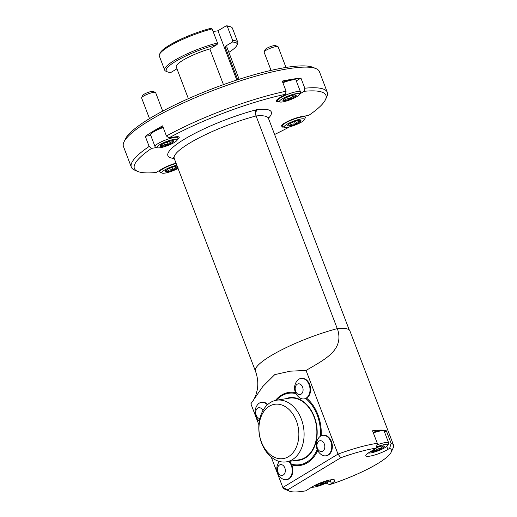 <?xml version="1.0" encoding="UTF-8"?>
<svg xmlns="http://www.w3.org/2000/svg" width="517" height="517" viewBox="0 0 517 517"><rect width="100%" height="100%" fill="white"/><g stroke="black" fill="none" stroke-linecap="round" stroke-linejoin="round"><path stroke-width="0.78" d="M285.565 398.762A31.64 22.703 80.9 0 1 289.197 397.741A31.64 22.703 80.9 0 1 316.255 423.339A31.64 22.703 80.9 0 1 302.128 459.484A31.64 22.703 80.9 0 1 299.246 460.22A31.64 22.703 80.9 0 1 295.472 460.388M299.944 397.922A10.353 7.425 -99.1 0 0 300.383 398.187A10.353 7.425 -99.1 0 0 304.151 398.898L304.746 398.801A10.353 7.425 -99.1 0 0 305.734 398.542A10.353 7.425 -99.1 0 0 310.303 386.703A10.353 7.425 -99.1 0 0 301.463 378.366L300.862 378.463A10.353 7.425 -99.1 0 0 297.159 380.725A11.691 11.691 0 0 0 299.918 397.909M279.438 461.468A10.353 7.425 -99.1 0 0 279.393 461.519A11.691 11.691 0 0 0 282.166 478.71A10.353 7.425 -99.1 0 0 286.386 479.692L286.98 479.595A10.353 7.425 -99.1 0 0 291.329 464.072A10.353 7.425 -99.1 0 0 289.404 461.364M349.272 330.014L268.426 118.303A59.255 11.51 159.1 0 0 256.064 115.957L337.278 328.638A61.704 11.988 -20.9 0 1 337.388 328.612C344.626 350.235 324.87 359.257 306.058 370.45L290.205 371.18L274.766 374.631L262.746 386.554L250.887 403.816L258.901 424.806M325.594 482.897L329.646 484.636A55.539 10.786 159.1 0 0 391.111 452.304A55.539 10.786 159.1 0 0 389.65 448.342L391.098 443.282A59.255 11.51 -20.9 0 1 393.547 445.189L349.919 330.938A59.255 11.51 159.1 0 0 337.388 328.612M299.356 460.201A31.64 22.703 80.9 0 1 295.692 460.356M285.785 398.73A31.64 22.703 80.9 0 1 289.307 397.722M261.415 442.022A27.491 19.724 -99.1 0 0 295.97 447.981A27.491 19.724 -99.1 0 0 279.309 404.339A27.491 19.724 -99.1 0 0 261.415 442.022M276.498 400.223L289.268 398.168A31.207 22.386 80.9 0 1 314.071 416.98A31.207 22.386 80.9 0 1 299.175 459.794L286.405 461.849A31.207 22.386 80.9 0 1 261.602 443.037A31.207 22.386 80.9 0 1 276.498 400.223A31.207 22.386 80.9 0 1 301.301 419.028A31.207 22.386 80.9 0 1 286.405 461.849M317.684 450.527A36.953 26.509 80.9 0 1 307.369 462.805A36.953 26.509 80.9 0 1 291.717 464.886M275.438 400.429A36.953 26.509 80.9 0 1 295.465 392.603M306.594 398.148A36.953 26.509 80.9 0 1 321.173 435.805M321.277 454.559A10.353 7.425 -99.1 0 0 321.626 454.798A10.353 7.425 -99.1 0 0 325.884 455.807L326.479 455.71A10.353 7.425 -99.1 0 0 332.166 444.316A10.353 7.425 -99.1 0 0 323.19 435.275L322.595 435.366A10.353 7.425 -99.1 0 0 318.886 437.634A11.691 11.691 0 0 0 321.645 454.818M319.306 450.856A5.454 3.91 -99.1 0 0 324.799 446.061A5.454 3.91 -99.1 0 0 318.498 441.473A5.454 3.91 -99.1 0 0 319.306 450.856M325.884 455.807A10.353 7.425 -99.1 0 0 331.571 444.407A10.353 7.425 -99.1 0 0 322.595 435.366M267.728 404.514A10.353 7.425 -99.1 0 0 261.964 402.252L261.369 402.349A10.353 7.425 -99.1 0 0 257.66 404.611A11.691 11.691 0 0 0 259.36 421.019M262.933 410.595A5.454 3.91 -99.1 0 0 256.29 409.768A5.454 3.91 -99.1 0 0 259.107 418.369A5.454 3.91 -99.1 0 0 259.877 418.518M267.36 404.85A10.353 7.425 -99.1 0 0 261.369 402.349M277.907 472.111A5.454 3.91 -99.1 0 0 284.757 473.294A5.454 3.91 -99.1 0 0 281.455 464.641A5.454 3.91 -99.1 0 0 277.907 472.111M286.386 479.692A10.353 7.425 -99.1 0 0 292.144 472.331A10.353 7.425 -99.1 0 0 288.809 461.461M329.646 484.636L331.41 483.569A13.591 2.637 159.1 0 0 334.757 480.228A13.591 2.637 159.1 0 0 326.259 480.881A13.591 2.637 159.1 0 0 312.714 486.575L305.657 490.846A55.539 10.786 159.1 0 1 289.391 491.15L284.738 489.179A59.255 11.51 -20.9 0 1 282.838 487.479L287.736 489.838A55.539 10.786 159.1 0 0 289.391 491.15M384.461 431.876L386.315 430.751A59.255 11.51 -20.9 0 0 372.531 430.79L377.313 443.315L376.253 448.149L369.19 452.42A13.591 2.637 159.1 0 0 365.842 455.761A13.591 2.637 159.1 0 0 374.34 455.109A13.591 2.637 159.1 0 0 387.886 449.415L389.65 448.342M376.253 448.149A55.539 10.786 159.1 0 0 340.806 457.739L287.736 489.838M393.547 445.189A59.255 11.51 -20.9 0 1 393.263 447.741L391.111 452.304M386.315 430.751L391.098 443.282M373.125 432.348A11.574 2.249 -20.9 0 1 382.897 430.525L383.834 430.919A12.324 2.391 159.1 0 0 373.339 432.897M271.231 457.08L282.838 487.479L338.002 454.113A59.255 11.51 -20.9 0 1 377.313 443.315M306.058 370.45L338.002 454.113L340.806 457.739M311.751 487.163A10.825 2.1 159.1 0 0 321.936 484.881A10.825 2.1 159.1 0 0 331.119 479.782M314.614 485.515A7.128 1.383 159.1 0 0 316.352 485.696A7.128 1.383 159.1 0 0 322.737 483.789A7.128 1.383 159.1 0 0 327.616 480.997A7.128 1.383 159.1 0 0 327.907 480.435M315.797 484.914L316.352 485.696C318.026 483.925 320.152 483.292 322.737 483.789C323.926 481.721 325.555 480.791 327.616 480.997L327.332 480.584M316.01 484.804L316.352 485.696M322.143 482.225L322.737 483.789M376.971 444.891A12.324 2.391 -20.9 0 1 388.7 442.972L384.234 431.275A12.324 2.391 159.1 0 0 383.834 430.919M388.7 442.972A12.324 2.391 -20.9 0 1 388.642 443.502L387.769 445.344A10.825 2.1 159.1 0 0 376.518 446.953M368.259 453.008A10.825 2.1 159.1 0 0 378.955 450.514A10.825 2.1 159.1 0 0 387.769 445.344M371.051 451.289A7.128 1.383 159.1 0 0 371.057 451.296A7.128 1.383 159.1 0 0 374.864 451.121A7.128 1.383 159.1 0 0 381.514 448.569A7.128 1.383 159.1 0 0 384.364 446.19A7.128 1.383 159.1 0 0 384.137 445.997A7.128 1.383 159.1 0 0 380.557 446.365A7.128 1.383 159.1 0 0 376.331 447.8M372.641 450.333L374.864 451.121C376.628 449.137 378.845 448.284 381.514 448.569C382.031 446.636 382.981 445.841 384.364 446.19L383.911 445.932M374.205 449.389L374.864 451.121M380.667 446.339L381.514 448.569M176.801 165.162A10.825 2.1 159.1 0 0 165.582 169.46A10.825 2.1 159.1 0 0 162.099 173.098L160.218 172.303A12.324 2.391 -20.9 0 1 159.818 171.948A12.324 2.391 -20.9 0 1 176.155 163.469M162.099 173.098A10.825 2.1 159.1 0 0 168.355 172.316A10.825 2.1 159.1 0 0 178.055 168.439M177.157 166.093A7.128 1.383 159.1 0 0 176.995 166.106A7.128 1.383 159.1 0 0 170.726 167.883A7.128 1.383 159.1 0 0 165.595 170.707A7.128 1.383 159.1 0 0 165.233 171.166A7.128 1.383 159.1 0 0 166.726 171.747A7.128 1.383 159.1 0 0 172.995 169.97A7.128 1.383 159.1 0 0 177.699 167.508M165.595 170.707C165.537 169.906 165.912 170.255 166.726 171.747C168.38 170.015 170.468 169.421 172.995 169.97C174.255 167.896 175.961 166.959 178.126 167.146M166.157 170.242L166.726 171.747M172.012 167.392L172.995 169.97M284.57 127.279L282.689 126.484A12.324 2.391 -20.9 0 1 282.295 126.129A12.324 2.391 -20.9 0 1 292.952 119.498A12.324 2.391 -20.9 0 1 305.321 117.333A12.324 2.391 -20.9 0 1 305.263 117.863L304.39 119.711A10.825 2.1 159.1 0 0 293.585 121.146A10.825 2.1 159.1 0 0 284.57 127.279A10.825 2.1 159.1 0 0 290.825 126.497A10.825 2.1 159.1 0 0 304.39 119.711M288.066 124.888C288.008 124.093 288.383 124.435 289.197 125.928C290.851 124.196 292.939 123.602 295.465 124.151A7.128 1.383 159.1 0 0 300.597 121.327A7.128 1.383 159.1 0 0 300.758 120.358A7.128 1.383 159.1 0 0 299.466 120.287A7.128 1.383 159.1 0 0 293.197 122.064A7.128 1.383 159.1 0 0 288.066 124.888A7.128 1.383 159.1 0 0 287.71 125.347A7.128 1.383 159.1 0 0 289.197 125.928A7.128 1.383 159.1 0 0 295.465 124.151C296.726 122.077 298.438 121.14 300.597 121.327C299.789 119.847 299.408 119.498 299.466 120.287M288.628 124.429L289.197 125.928M294.483 121.579L295.465 124.151M162.706 111.116L155.649 92.633A7.503 1.461 159.1 0 0 155.404 92.414A7.503 1.461 159.1 0 0 151.067 92.963A7.503 1.461 159.1 0 0 141.658 97.668A7.503 1.461 159.1 0 0 141.626 97.984L149.503 118.613M141.658 97.668L142.731 95.386A5.655 1.099 -20.9 0 1 149.82 91.845A5.655 1.099 -20.9 0 1 153.09 91.431L155.404 92.414M163.204 127.544A12.324 2.391 159.1 0 0 150.621 134.368A12.324 2.391 159.1 0 0 150.563 134.898L155.029 146.589A12.324 2.391 -20.9 0 1 165.686 139.958A12.324 2.391 -20.9 0 1 178.055 137.8A12.324 2.391 -20.9 0 1 177.997 138.33L177.124 140.172A10.825 2.1 159.1 0 0 166.312 141.606A10.825 2.1 159.1 0 0 157.304 147.746A10.825 2.1 159.1 0 0 163.559 146.957A10.825 2.1 159.1 0 0 177.124 140.172M157.304 147.746L155.423 146.951A12.324 2.391 -20.9 0 1 155.029 146.589M160.8 145.348C160.742 144.553 161.117 144.902 161.931 146.389C163.585 144.657 165.673 144.062 168.199 144.611A7.128 1.383 159.1 0 0 173.331 141.794A7.128 1.383 159.1 0 0 173.492 140.824A7.128 1.383 159.1 0 0 172.2 140.747A7.128 1.383 159.1 0 0 165.931 142.53A7.128 1.383 159.1 0 0 160.8 145.348A7.128 1.383 159.1 0 0 160.444 145.807A7.128 1.383 159.1 0 0 161.931 146.389A7.128 1.383 159.1 0 0 168.199 144.611C169.46 142.543 171.166 141.6 173.331 141.794C172.523 140.307 172.142 139.958 172.2 140.747M161.362 144.889L161.931 146.389M167.217 142.039L168.199 144.611M162.997 126.995A11.574 2.249 159.1 0 0 151.054 133.444L150.621 134.368M285.998 67.449L278.12 46.814A7.503 1.461 159.1 0 0 277.881 46.595A7.503 1.461 159.1 0 0 273.538 47.144A7.503 1.461 159.1 0 0 264.135 51.849A7.503 1.461 159.1 0 0 264.097 52.172L271.057 70.39M264.135 51.849L265.208 49.567A5.655 1.099 -20.9 0 1 272.291 46.026A5.655 1.099 -20.9 0 1 275.561 45.612L277.881 46.595M279.775 101.927A10.825 2.1 159.1 0 0 286.03 101.138A10.825 2.1 159.1 0 0 299.595 94.359A10.825 2.1 159.1 0 0 288.79 95.787A10.825 2.1 159.1 0 0 279.775 101.927L277.894 101.132A12.324 2.391 -20.9 0 1 277.5 100.776A12.324 2.391 -20.9 0 1 288.156 94.139A12.324 2.391 -20.9 0 1 300.526 91.981L296.06 80.29A12.324 2.391 159.1 0 0 295.666 79.935A12.324 2.391 159.1 0 0 282.883 82.765M300.526 91.981A12.324 2.391 -20.9 0 1 300.467 92.511L299.595 94.359M283.271 99.529C283.213 98.734 283.587 99.083 284.408 100.576C286.056 98.837 288.15 98.249 290.67 98.792A7.128 1.383 159.1 0 0 295.802 95.975A7.128 1.383 159.1 0 0 295.963 95.005A7.128 1.383 159.1 0 0 294.671 94.934A7.128 1.383 159.1 0 0 288.402 96.711A7.128 1.383 159.1 0 0 283.271 99.529A7.128 1.383 159.1 0 0 282.915 99.988A7.128 1.383 159.1 0 0 284.408 100.576A7.128 1.383 159.1 0 0 290.67 98.792C291.931 96.724 293.643 95.781 295.802 95.975C294.994 94.488 294.612 94.139 294.671 94.934M283.833 99.07L284.408 100.576M289.688 96.22L290.67 98.792M295.666 79.935L294.722 79.534A11.574 2.249 159.1 0 0 282.67 82.216M299.808 93.907L304.112 91.309A102.508 19.911 159.1 0 1 325.426 99.729A102.508 19.911 159.1 0 1 308.675 115.427L302.419 116.435A13.591 2.637 159.1 0 0 288.253 121.146A13.591 2.637 159.1 0 0 281.086 126.51A13.591 2.637 159.1 0 0 283.995 127.04M296.286 80.885L300.933 78.08A104.88 20.37 159.1 0 0 282.237 81.085L286.108 91.218L285.416 94.314L279.639 97.81A13.591 2.637 159.1 0 0 276.291 101.151A13.591 2.637 159.1 0 0 279.199 101.681M300.933 78.08L304.804 88.213L304.112 91.309M177.389 139.609A13.591 2.637 159.1 0 0 179.205 137.276A13.591 2.637 159.1 0 0 175.153 136.895L168.904 137.903L166.429 135.99L162.558 125.857A104.88 20.37 159.1 0 0 145.277 136.314L150.764 135.428M145.277 136.314L149.142 146.447L151.617 148.353L156.787 147.526M176.026 163.139A13.591 2.637 159.1 0 0 161.963 168.981L156.179 172.478A102.508 19.911 159.1 0 1 137.684 171.418L134.717 170.164A104.88 20.37 159.1 0 1 131.337 167.133A104.88 20.37 159.1 0 1 149.142 146.447M176.879 169.046A102.508 19.911 159.1 0 0 178.171 168.755M274.605 134.485A102.508 19.911 159.1 0 0 289.714 126.794M325.426 99.729L326.796 96.815A104.88 20.37 159.1 0 0 327.3 92.304A104.88 20.37 159.1 0 0 304.804 88.213M327.3 92.304L319.416 71.669A104.88 20.37 159.1 0 0 316.036 68.645A104.88 20.37 159.1 0 0 214.167 90.055A104.88 20.37 159.1 0 0 123.957 141.988A104.88 20.37 159.1 0 0 123.453 146.498L131.337 167.133M286.108 91.218A104.88 20.37 159.1 0 0 166.429 135.99M316.036 68.645L313.069 67.384A102.508 19.911 159.1 0 0 213.502 88.31A102.508 19.911 159.1 0 0 125.334 139.073L123.957 141.988M151.617 148.353A102.508 19.911 159.1 0 0 137.684 171.418M285.416 94.314A102.508 19.911 159.1 0 0 168.904 137.903M188.369 98.669L176.252 66.939A27.181 5.28 159.1 0 1 209.824 48.921L217.101 44.514A37.922 7.367 159.1 0 0 178.837 59.545A37.922 7.367 159.1 0 0 167.437 71.869L165.951 71.236A39.111 7.593 -20.9 0 1 164.69 70.112A39.111 7.593 -20.9 0 1 180.763 56.909A39.111 7.593 -20.9 0 1 217.476 42.95L212.112 28.907A39.111 7.593 159.1 0 0 159.514 54.382A39.111 7.593 159.1 0 0 159.326 56.062L164.69 70.112M167.437 71.869A37.922 7.367 159.1 0 0 170.965 72.419L176.956 68.793M209.824 48.921L223.454 84.626M212.112 28.907L210.91 28.299A37.922 7.367 -20.9 0 0 160.199 52.921L159.514 54.382M217.101 44.514L217.476 42.95M231.138 27.033A39.111 7.593 159.1 0 0 227.325 26.457L232.689 40.507A39.111 7.593 -20.9 0 1 237.762 42.207L232.398 28.164A39.111 7.593 159.1 0 0 231.138 27.033L229.651 26.406A37.922 7.367 -20.9 0 0 226.123 25.85L217.98 30.774L213.127 31.556M237.762 42.207A39.111 7.593 -20.9 0 1 237.574 43.887L236.889 45.347A37.922 7.367 159.1 0 0 232.32 42.071L225.037 46.472A27.181 5.28 159.1 0 1 227.034 47.551L239.151 79.282M228.863 52.346A37.922 7.367 159.1 0 0 236.889 45.347M237.742 79.734L225.037 46.472M226.123 25.85L227.325 26.457M232.689 40.507L232.32 42.071M236.792 80.045L217.98 30.774M298.018 394.225A5.454 3.91 -99.1 0 0 302.981 388.513A5.454 3.91 -99.1 0 0 296.409 384.926A5.454 3.91 -99.1 0 0 298.018 394.225M304.151 398.898A10.353 7.425 -99.1 0 0 309.838 387.498A10.353 7.425 -99.1 0 0 300.862 378.463M320.333 436.29A36.145 25.934 -99.1 0 0 305.734 398.542M295.931 393.579A36.145 25.934 -99.1 0 0 276.349 400.248M291.329 464.072A36.145 25.934 -99.1 0 0 306.872 462.108A36.145 25.934 -99.1 0 0 317.205 449.525M337.278 328.638A61.704 11.988 159.1 0 0 255.443 371.109L174.229 158.428A61.704 11.988 159.1 0 1 256.064 115.957A4.937 3.968 84.6 0 1 257.918 109.475A4.937 0.956 159.1 0 0 256.27 109.791A66.641 12.944 159.1 0 0 185.351 138.634A66.641 12.944 159.1 0 0 174.248 158.473M257.918 109.475A64.192 12.466 -20.9 0 1 268.413 118.257M256.064 115.957A4.937 2.346 75.2 0 1 256.27 109.791M330.279 480.61L331.41 483.569M386.755 446.449L387.886 449.415M268.426 118.303L268.31 117.094M174.229 158.428L173.563 157.511M252.561 401.502C253.64 400.145 254.791 397.825 256.031 394.542L257.156 390.316C258.397 384.086 257.828 377.688 255.443 371.109M159.818 171.948L159.301 170.591M305.321 117.333L304.83 116.047M282.295 126.129L281.868 125.017M178.055 137.8L177.628 136.688M277.5 100.776L277.073 99.665"/></g></svg>
